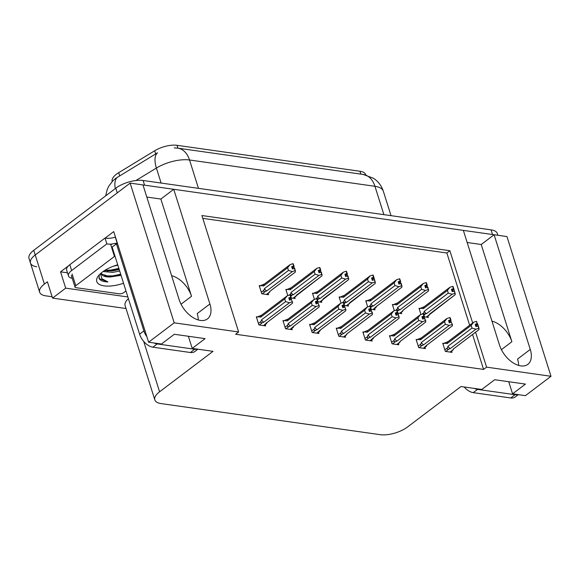 <?xml version="1.0" encoding="UTF-8"?>
<svg xmlns="http://www.w3.org/2000/svg" width="580" height="580" viewBox="0 0 580 580"><rect width="100%" height="100%" fill="white"/><g stroke="black" fill="none" stroke-linecap="round" stroke-linejoin="round"><path stroke-width="0.87" d="M491.971 321.168A21.445 12.76 -127.1 0 1 511.879 341.721L481.226 244.499L494.109 234.748L506.949 236.567L551 376.289L486.584 367.147L475.564 332.209M146.805 197.055L160.863 199.049L191.516 296.271A21.445 12.76 52.9 0 0 171.607 275.717M112.208 181.504L112.194 181.46A18.096 7.475 -17.5 0 1 116.471 174.174A18.096 7.475 -17.5 0 1 118.682 172.68L154.686 150.764A18.096 7.475 -17.5 0 1 177.045 145.319L359.977 171.274A18.096 7.475 -17.5 0 1 365.639 174.609L365.741 174.935M36.758 266.764A20.111 8.309 -17.5 0 1 30.472 263.059A20.111 8.309 -17.5 0 1 35.228 254.961L130.145 183.106L142.984 184.933L179.14 299.613A21.445 12.76 52.9 0 0 192.052 316.934A21.445 12.76 52.9 0 0 207.473 318.899A21.445 12.76 52.9 0 0 209.909 303.978L173.746 189.298L463.348 230.383L499.503 345.071A21.445 12.76 52.9 0 0 512.415 362.384A21.445 12.76 52.9 0 0 527.836 364.356A21.445 12.76 52.9 0 0 530.272 349.435L494.109 234.748M198.28 319.964A21.445 12.76 52.9 0 0 197.193 313.606L209.909 303.978M467.168 242.505L481.226 244.499M160.863 199.049L173.746 189.298M67.505 272.832L60.552 271.846L68.476 265.85M105.168 238.075L113.724 231.594L148.603 342.207L161.436 344.027L174.319 334.276L205.088 338.64L192.205 348.392L213.019 351.342L159.587 391.79A20.111 8.309 162.5 0 0 154.831 399.888A20.111 8.309 162.5 0 0 161.124 403.593L380.241 434.681A20.111 8.309 162.5 0 0 407.551 426.974L460.984 386.526L481.799 389.477L494.682 379.726L525.451 384.09L512.568 393.842L525.4 395.669L551 376.289M127.868 296.967L65.692 288.144L60.552 271.846M128.405 298.671A20.111 8.309 162.5 0 0 125.099 305.573L154.831 399.888M65.692 288.144L52.548 298.098L126.027 308.524M52.12 296.75L45.936 295.873A20.111 8.309 -17.5 0 1 39.643 292.168A20.111 8.309 -17.5 0 1 44.399 284.07L47.408 281.793L52.548 298.098M472.657 322.973L449.87 250.712L201.905 215.535L238.619 331.97L174.196 322.828L148.603 342.207M174.196 322.828L130.145 183.106M508.74 381.72L512.568 393.842M188.377 336.269L192.205 348.392M238.619 331.97L235.611 334.247L483.575 369.424L486.584 367.147M469.648 325.25L446.861 252.989L202.797 218.363M446.861 252.989L449.87 250.712M483.575 369.424L472.555 334.486M257.426 316.955L256.331 316.796L258.905 324.945L265.633 325.902L265.227 324.604M284.055 320.733L282.967 320.573L285.534 328.729L292.262 329.679L291.856 328.389M337.321 328.287L336.233 328.135L338.8 336.284L345.528 337.241L345.122 335.943M363.957 332.064L362.863 331.912L365.436 340.061L372.164 341.018L371.758 339.72M390.587 335.849L389.499 335.689L392.065 343.839L398.793 344.796L398.387 343.498M417.223 339.626L416.128 339.467L418.702 347.623L425.43 348.573L425.024 347.282M310.692 324.51L309.597 324.358L312.171 332.507L318.899 333.464L318.493 332.166M443.852 343.404L442.765 343.251L445.331 351.4L452.059 352.35L451.653 351.06M260.311 285.773L259.224 285.621L261.79 293.77L268.525 294.727L268.112 293.429M291.087 297.924L295.155 298.504L294.749 297.207M286.948 289.55L285.853 289.398L287.803 295.582M344.353 305.486L348.421 306.059L348.014 304.768M340.214 297.112L339.119 296.953L341.069 303.144M370.99 309.263L375.057 309.843L374.644 308.546M366.843 300.889L365.755 300.737L367.705 306.921M397.619 313.04L401.686 313.62L401.28 312.323M393.479 304.667L392.385 304.514L394.335 310.699M317.724 301.709L321.791 302.281L321.378 300.984M313.577 293.335L312.489 293.175L314.44 299.36M424.255 316.818L428.323 317.398L427.909 316.1M420.108 308.444L419.021 308.292L420.971 314.476M530.272 349.435L517.556 359.056A21.445 12.76 -127.1 0 1 518.643 365.414M198.469 188.355L189.53 159.993A23.461 16.175 -81.9 0 0 177.792 148.147L363.211 174.45A23.461 16.175 98.1 0 1 374.948 186.296L189.53 159.993A26.81 11.078 162.5 0 0 156.397 168.055A23.461 10.94 -121.3 0 1 157.513 152.801L115.674 178.372L112.759 180.924L108.75 186.209L107.249 189.334L105.669 195.866M142.999 184.998A20.111 8.309 -17.5 0 1 144.565 185.158L492.522 234.523A20.111 8.309 -17.5 0 1 494.029 234.806M39.643 292.168L30.472 263.059A20.111 8.309 -17.5 0 1 35.228 254.961L117.261 192.864L115.79 188.203A20.111 8.309 -17.5 0 1 143.1 180.496L491.057 229.861A20.111 8.309 -17.5 0 1 497.35 233.573L497.887 235.284M30.472 263.059L29 258.397A20.111 8.309 -17.5 0 1 33.756 250.306L115.79 188.203M419.267 309.082L420.384 308.241L423.393 308.632L447.426 290.435L449.928 287.26L452.697 286.368L453.429 288.695L451.45 289.333L452.19 291.66L454.56 291.08L455.206 294.683L426.271 317.108M429.939 313.816L429.352 314.773M452.842 286.52L453.821 288.753L452.987 286.411M447.426 290.435L448.275 293.11L424.234 311.308L423.53 313.816M423.647 314.07L426.452 313.678L452.125 294.248L454.894 293.357L453.821 288.753M455.293 293.415L454.894 293.357M420.384 308.241L424.248 306.697A4.56 2.712 52.9 0 0 424.139 306.769A4.56 2.712 52.9 0 0 423.393 308.632M452.697 286.368L453.429 288.695M451.979 291.008L453.763 289.659M424.234 311.308A4.56 2.712 52.9 0 0 426.452 313.678M424.139 306.769L449.928 287.26M452.125 294.248L448.275 293.11M451.697 290.101L453.531 288.709M451.74 290.239L453.72 288.738M443.011 344.041L444.128 343.193L447.137 343.585L471.17 325.394L473.664 322.219L476.535 321.342L477.275 323.669L475.194 324.293L475.934 326.62L477.905 325.982L479.036 328.367L477.565 323.712M475.44 325.054L477.275 323.669M476.434 321.327L477.173 323.654M477.463 323.698L475.484 325.199M475.723 325.967L477.507 324.619M444.128 343.193L447.992 341.649A4.56 2.712 52.9 0 0 447.883 341.729A4.56 2.712 52.9 0 0 447.137 343.585M447.883 341.729L473.664 322.219M445.781 351.465L448.862 349.124C447.506 349.537 447.021 349.138 447.412 347.92L444.846 349.863M448.862 349.124L450.196 348.638A4.56 2.712 -127.1 0 1 447.977 346.26L447.412 347.92M450.196 348.638L475.868 329.201L472.011 328.07L447.977 346.26M471.17 325.394L472.011 328.07M475.868 329.201L478.638 328.309M453.488 348.913A4.56 2.712 -127.1 0 1 453.386 348.993A4.56 2.712 -127.1 0 1 453.27 349.073L453.096 349.726L450.007 352.06M453.683 348.769L453.096 349.726M478.863 329.701L453.27 349.073M479.036 328.367L478.95 329.636M392.638 305.305L393.755 304.464L396.763 304.855L420.797 286.658L423.291 283.482L426.061 282.59L426.793 284.918L424.821 285.556L425.553 287.883L427.924 287.303L428.569 290.906L402.897 310.336L402.716 310.996L399.635 313.33M403.303 310.039L402.716 310.996M426.206 282.743L427.192 284.976L426.358 282.634M420.797 286.658L421.638 289.333L397.604 307.531L396.901 310.039M397.01 310.293L399.823 309.901L425.495 290.464L428.265 289.579L427.533 287.245M428.656 289.63L428.265 289.579M393.755 304.464L397.619 302.919A4.56 2.712 52.9 0 0 397.51 302.992A4.56 2.712 52.9 0 0 396.763 304.855M426.061 282.59L426.793 284.918M425.35 287.231L427.126 285.882L427.561 287.252M427.126 285.882L427.192 284.976M397.604 307.531A4.56 2.712 52.9 0 0 399.823 309.901M397.51 302.992L423.291 283.482M425.495 290.464L421.638 289.333M425.06 286.324L426.895 284.932M425.104 286.462L427.09 284.961M366.002 301.527L367.118 300.679L370.127 301.078L394.161 282.88L396.662 279.705L399.432 278.813L400.164 281.14L398.185 281.779L398.924 284.106L401.295 283.526L401.94 287.129L376.268 306.559L373.005 309.546M376.674 306.262L376.087 307.212M399.576 278.965L400.555 281.199L399.721 278.857M394.161 282.88L395.009 285.556L370.968 303.753L370.265 306.262M370.381 306.515L373.186 306.124L398.859 286.687L401.635 285.795L400.896 283.468M402.027 285.853L401.635 285.795M367.118 300.679L370.982 299.135A4.56 2.712 52.9 0 0 370.874 299.215A4.56 2.712 52.9 0 0 370.127 301.078M399.432 278.813L400.164 281.14M398.714 283.453L400.497 282.105L400.925 283.475M400.497 282.105L400.555 281.199M370.968 303.753A4.56 2.712 52.9 0 0 373.186 306.124M370.874 299.215L396.662 279.705M398.859 286.687L395.009 285.556M398.431 282.547L400.265 281.155M398.474 282.685L400.454 281.184M339.373 297.75L340.489 296.902L343.498 297.293L367.531 279.103L370.025 275.928L372.795 275.036L373.527 277.363L371.555 277.994L372.287 280.329L374.658 279.748L375.303 283.344L346.369 305.769M350.037 302.477L349.457 303.434M372.94 275.188L373.926 277.421L373.092 275.072M367.531 279.103L368.373 281.779L344.339 299.969L343.635 302.485M343.744 302.738L346.557 302.347L372.229 282.91L374.999 282.018L373.926 277.421M375.39 282.076L374.999 282.018M340.489 296.902L344.353 295.358A4.56 2.712 52.9 0 0 344.244 295.438A4.56 2.712 52.9 0 0 343.498 297.293M372.795 275.036L373.527 277.363M372.084 279.669L373.861 278.327M344.339 299.969A4.56 2.712 52.9 0 0 346.557 302.347M344.244 295.438L370.025 275.928M372.229 282.91L368.373 281.779M371.795 278.762L373.629 277.378M371.838 278.907L373.825 277.407M416.382 340.264L417.491 339.416L420.5 339.808L444.541 321.617L447.035 318.435L449.906 317.564L450.638 319.892L448.565 320.508L449.297 322.842L451.276 322.204L452.4 324.59L451.276 322.204M448.804 321.276L450.638 319.892M449.804 317.55L450.537 319.877M450.834 319.913L450.095 317.586L450.935 319.928L448.848 321.421M449.094 322.183L450.87 320.841L450.935 319.928M417.491 339.416L421.363 337.872A4.56 2.712 52.9 0 0 421.247 337.951A4.56 2.712 52.9 0 0 420.5 339.808M421.247 337.951L447.035 318.435M419.144 347.681L422.233 345.346C420.877 345.76 420.391 345.354 420.775 344.143L418.216 346.086M422.233 345.346L423.567 344.861A4.56 2.712 -127.1 0 1 421.348 342.483L420.775 344.143M423.567 344.861L449.239 325.423L445.382 324.293L421.348 342.483M444.541 321.617L445.382 324.293M449.239 325.423L452.009 324.532M426.858 345.129A4.56 2.712 -127.1 0 1 426.75 345.216A4.56 2.712 -127.1 0 1 426.641 345.296L423.378 348.283M427.047 344.991L426.459 345.948M452.233 325.924L426.641 345.296M452.4 324.59L452.313 325.858M450.87 320.841L451.305 322.212M389.745 336.48L390.862 335.639L393.871 336.03L417.904 317.84L420.399 314.657L423.27 313.78L424.009 316.114L421.928 316.731L422.668 319.058L424.64 318.427L425.372 320.755L425.771 320.812L424.64 318.427M422.175 317.499L424.009 316.114M423.175 313.765L423.908 316.1M424.197 316.136L423.465 313.809L424.299 316.151L422.218 317.637M422.458 318.406L424.241 317.057L424.299 316.151M390.862 335.639L394.726 334.094A4.56 2.712 52.9 0 0 394.617 334.174A4.56 2.712 52.9 0 0 393.871 336.03M394.617 334.174L420.399 314.657M392.515 343.904L395.596 341.569C394.24 341.982 393.755 341.576 394.146 340.366L391.58 342.301M395.596 341.569L396.93 341.076A4.56 2.712 -127.1 0 1 394.712 338.705L394.146 340.366M396.93 341.076L422.602 321.646L418.745 320.515L394.712 338.705M417.904 317.84L418.745 320.515M422.602 321.646L425.372 320.755M400.222 341.352A4.56 2.712 -127.1 0 1 400.12 341.439A4.56 2.712 -127.1 0 1 400.004 341.519L399.83 342.171L396.742 344.505M400.417 341.214L399.83 342.171M425.597 322.146L400.004 341.519M425.771 320.812L425.684 322.081M424.241 317.057L424.669 318.427M363.116 332.702L364.233 331.861L367.234 332.253L391.275 314.055L393.769 310.88L396.64 310.003L397.373 312.33L395.299 312.954L396.031 315.281L398.01 314.65L399.134 317.028L397.67 312.373M395.538 313.722L397.373 312.33M396.539 309.988L397.271 312.315M397.568 312.359L395.582 313.86M395.828 314.628L397.604 313.28M364.233 331.861L368.097 330.317A4.56 2.712 52.9 0 0 367.981 330.39A4.56 2.712 52.9 0 0 367.234 332.253M367.981 330.39L393.769 310.88M365.879 340.126L368.967 337.792C367.611 338.198 367.125 337.799 367.51 336.589L364.95 338.524M368.967 337.792L370.301 337.299A4.56 2.712 -127.1 0 1 368.082 334.928L367.51 336.589M370.301 337.299L395.973 317.869L392.116 316.731L368.082 334.928M391.275 314.055L392.116 316.731M395.973 317.869L398.743 316.977M373.592 337.575A4.56 2.712 -127.1 0 1 373.484 337.661A4.56 2.712 -127.1 0 1 373.375 337.741L370.113 340.728M373.781 337.437L373.194 338.394M398.967 318.369L373.375 337.741M399.134 317.028L399.047 318.304M336.48 328.925L337.596 328.077L340.605 328.476L364.639 310.278L367.14 307.103L370.004 306.226L370.743 308.553L368.662 309.176L369.402 311.504L371.374 310.865L372.106 313.2L372.505 313.251L371.374 310.865M368.909 309.945L370.743 308.553M369.91 306.211L370.642 308.538M370.932 308.582L370.2 306.255L371.033 308.596L368.952 310.082M369.192 310.851L370.975 309.502L371.033 308.596M337.596 328.077L341.461 326.54A4.56 2.712 52.9 0 0 341.352 326.613A4.56 2.712 52.9 0 0 340.605 328.476M341.352 326.613L367.14 307.103M339.249 336.349L342.33 334.015C340.975 334.421 340.489 334.022 340.88 332.804L338.314 334.747M342.33 334.015L343.664 333.522A4.56 2.712 -127.1 0 1 341.446 331.151L340.88 332.804M343.664 333.522L369.337 314.084L365.48 312.954L341.446 331.151M364.639 310.278L365.48 312.954M369.337 314.084L372.106 313.2M346.956 333.797A4.56 2.712 -127.1 0 1 346.854 333.884A4.56 2.712 -127.1 0 1 346.746 333.957L346.564 334.617L343.476 336.951M347.152 333.66L346.564 334.617M372.331 314.585L346.746 333.957M372.505 313.251L372.418 314.527M370.975 309.502L371.403 310.873M117.609 243.919A13.405 7.975 -127.1 0 1 116.435 243.839L112.143 247.087L139.599 334.181A13.405 7.975 52.9 0 0 152.888 347.188L190.385 352.51A13.405 7.975 52.9 0 0 194.807 351.552L197.911 349.204M116.435 243.839L143.898 330.926A13.405 7.975 52.9 0 0 146.878 336.733M154.128 342.99A13.405 7.975 52.9 0 0 157.18 343.933L194.677 349.254A13.405 7.975 52.9 0 0 197.396 349.131M69.81 264.705A13.405 5.539 162.5 0 0 66.642 270.099L68.476 275.921A13.405 5.539 -17.5 0 1 71.652 270.526L106.872 243.868L105.031 238.046L69.81 264.705L71.652 270.526M72.232 278.327A13.405 5.539 -17.5 0 1 68.476 275.921M115.449 237.075L115.304 237.184A13.405 5.539 -17.5 0 1 105.031 238.046M115.304 237.184L117.138 243.005A13.405 5.539 -17.5 0 1 115.188 243.506M112.266 243.999A13.405 5.539 -17.5 0 1 106.872 243.868M464.167 386.976A13.405 7.975 52.9 0 0 473.251 392.638L510.748 397.96A13.405 7.975 52.9 0 0 515.163 397.003L518.274 394.654M474.491 388.44A13.405 7.975 52.9 0 0 477.543 389.39L515.04 394.704A13.405 7.975 52.9 0 0 517.759 394.581M123.54 283.243A23.461 9.693 -17.5 0 1 102.073 285.469A23.461 9.693 -17.5 0 1 97.882 276.58A23.461 9.693 -17.5 0 1 102.319 272.1A23.461 9.693 -17.5 0 1 117.725 264.799M104.429 270.635L112.244 270.933L119.219 269.54M103.095 271.534L112.709 272.39L119.676 270.99M113.491 266.191L117.841 265.169M101.225 273.252L101.754 274.079L110.512 276.928L121.039 275.312M101.203 272.999A16.755 6.924 162.5 0 0 101.326 273.709A16.755 6.924 162.5 0 0 110.671 276.935M125.969 290.935L123.852 292.53A3.349 1.385 -17.5 0 1 119.306 293.813L76.038 287.68A3.349 1.385 -17.5 0 1 74.987 287.056A3.349 1.385 -17.5 0 1 75.784 285.708L114.434 256.447A3.349 1.385 -17.5 0 1 114.978 256.092M114.434 256.447L110.766 244.804A3.349 1.385 -17.5 0 1 115.319 243.52L115.616 244.456M99.216 274.891L99.216 278.726C100.528 280.727 103.443 281.786 107.96 281.916L101.899 278.748L100.55 273.564M107.583 271.07L119.096 269.135M109.417 276.892L120.93 274.956M104.937 270.316L110.729 270.091L118.864 268.41M104.509 275.921L112.563 275.913L120.698 274.231M98.904 277.842L99.477 278.69L107.96 281.916M312.736 293.966L313.852 293.125L316.861 293.516L340.895 275.326L343.396 272.143L346.166 271.251L346.898 273.586L344.926 274.217L345.658 276.551L348.029 275.971L348.674 279.567L319.739 301.992M323.408 298.7L322.821 299.657M346.311 271.411L347.289 273.637L346.456 271.295M340.895 275.326L341.743 278.001L317.702 296.192L317.006 298.707M317.115 298.961L319.921 298.57L345.6 279.132L348.37 278.24L347.63 275.913M348.761 278.298L348.37 278.24M313.852 293.125L317.724 291.58A4.56 2.712 52.9 0 0 317.608 291.66A4.56 2.712 52.9 0 0 316.861 293.516M346.166 271.251L346.898 273.586M345.448 275.892L347.231 274.543L347.659 275.913M347.231 274.543L347.289 273.637M317.702 296.192A4.56 2.712 52.9 0 0 319.921 298.57M317.608 291.66L343.396 272.143M345.6 279.132L341.743 278.001M345.165 274.985L347 273.601M345.209 275.123L347.188 273.622M286.107 290.188L287.223 289.348L290.232 289.739L314.266 271.541L316.76 268.366L319.529 267.474L320.269 269.801L318.289 270.439L319.022 272.767L321.392 272.187L322.038 275.79L293.103 298.214M296.779 294.923L296.192 295.88M319.674 267.626L320.66 269.86L319.826 267.518M314.266 271.541L315.107 274.217L291.073 292.414L290.37 294.93M290.478 295.176L293.291 294.785L318.964 275.355L321.733 274.463L321.001 272.136M322.125 274.521L321.733 274.463M287.223 289.348L291.087 287.803A4.56 2.712 52.9 0 0 290.979 287.876A4.56 2.712 52.9 0 0 290.232 289.739M319.529 267.474L320.269 269.801M318.819 272.114L320.595 270.766L321.03 272.136M320.595 270.766L320.66 269.86M291.073 292.414A4.56 2.712 52.9 0 0 293.291 294.785M290.979 287.876L316.76 268.366M318.964 275.355L315.107 274.217M318.529 271.208L320.363 269.816M318.572 271.346L320.559 269.845M259.47 286.411L260.587 285.57L263.595 285.962L287.629 267.764L290.13 264.589L292.9 263.697L293.632 266.024L291.66 266.662L292.392 268.989L294.763 268.41L295.409 272.013L269.736 291.443L269.555 292.102L266.474 294.437M270.142 291.145L269.555 292.102M293.045 263.849L294.024 266.082L293.19 263.74M287.629 267.764L288.477 270.439L264.437 288.637L263.871 290.297C263.487 291.508 263.973 291.907 265.328 291.501L266.655 291.008L292.334 271.578L295.104 270.686L294.364 268.351M295.495 270.737L295.104 270.686M260.587 285.57L264.458 284.026A4.56 2.712 52.9 0 0 264.342 284.099A4.56 2.712 52.9 0 0 263.595 285.962M292.9 263.697L293.632 266.024M292.182 268.337L293.966 266.988L294.394 268.359M293.966 266.988L294.024 266.082M264.437 288.637A4.56 2.712 52.9 0 0 266.655 291.008M264.342 284.099L290.13 264.589M292.334 271.578L288.477 270.439M291.899 267.431L293.734 266.039M291.943 267.568L293.922 266.068M309.851 325.148L310.967 324.3L313.969 324.699L338.01 306.501L340.504 303.325L343.375 302.448L344.107 304.775L342.033 305.399L342.765 307.726L344.745 307.088L345.868 309.474L344.745 307.088M342.272 306.168L344.107 304.775M343.273 302.434L344.005 304.761M344.302 304.805L343.563 302.477L344.404 304.819L342.316 306.305M342.562 307.074L344.339 305.725L344.404 304.819M310.967 324.3L314.831 322.755A4.56 2.712 52.9 0 0 314.715 322.835A4.56 2.712 52.9 0 0 313.969 324.699M314.715 322.835L340.504 303.325M312.613 332.572L315.701 330.238C314.345 330.644 313.86 330.245 314.244 329.027L311.685 330.97M315.701 330.238L317.035 329.744A4.56 2.712 -127.1 0 1 314.817 327.374L314.244 329.027M317.035 329.744L342.707 310.307L338.851 309.176L314.817 327.374M338.01 306.501L338.851 309.176M342.707 310.307L345.477 309.415M320.327 330.02A4.56 2.712 -127.1 0 1 320.218 330.107A4.56 2.712 -127.1 0 1 320.109 330.18L316.847 333.166M320.515 329.882L319.928 330.832M345.702 310.808L320.109 330.18M345.868 309.474L345.781 310.742M344.339 305.725L344.774 307.095M283.214 321.371L284.33 320.522L287.339 320.914L311.373 302.724L313.874 299.548L316.738 298.671L317.477 300.998L315.397 301.614L316.136 303.949L318.108 303.311L319.239 305.696L318.108 303.311M315.643 302.383L317.477 300.998M316.644 298.656L317.376 300.984M317.666 301.027L316.934 298.693L317.767 301.042L315.687 302.528M315.926 303.289L317.709 301.948L317.767 301.042M284.33 320.522L288.195 318.978A4.56 2.712 52.9 0 0 288.086 319.058A4.56 2.712 52.9 0 0 287.339 320.914M288.086 319.058L313.874 299.548M285.983 328.787L289.065 326.453C287.709 326.866 287.231 326.46 287.615 325.25L285.048 327.192M289.065 326.453L290.399 325.967A4.56 2.712 -127.1 0 1 288.18 323.589L287.615 325.25M290.399 325.967L316.071 306.53L312.214 305.399L288.18 323.589M311.373 302.724L312.214 305.399M316.071 306.53L318.84 305.638M293.69 326.236A4.56 2.712 -127.1 0 1 293.589 326.322A4.56 2.712 -127.1 0 1 293.48 326.402L290.21 329.389M293.886 326.098L293.299 327.055M319.065 307.03L293.48 326.402M319.239 305.696L319.152 306.965M317.709 301.948L318.137 303.318M256.585 317.586L257.701 316.745L260.703 317.137L284.744 298.946L287.238 295.764L290.109 294.887L290.841 297.221L288.767 297.837L289.5 300.164L291.479 299.534L292.211 301.861L291.479 299.534M289.007 298.606L290.841 297.221M290.007 294.872L290.739 297.207M291.037 297.243L290.305 294.915L291.138 297.257L289.05 298.743M289.297 299.512L291.073 298.163L291.138 297.257M257.701 316.745L261.565 315.201A4.56 2.712 52.9 0 0 261.457 315.281A4.56 2.712 52.9 0 0 260.703 317.137M261.457 315.281L287.238 295.764M259.347 325.01L262.435 322.676C261.08 323.089 260.594 322.683 260.978 321.472L258.419 323.408M262.435 322.676L263.769 322.19A4.56 2.712 -127.1 0 1 261.551 319.812L260.978 321.472M263.769 322.19L289.442 302.753L285.585 301.622L261.551 319.812M284.744 298.946L285.585 301.622M289.442 302.753L292.211 301.861M267.061 322.458A4.56 2.712 -127.1 0 1 266.952 322.545A4.56 2.712 -127.1 0 1 266.844 322.625L263.581 325.612M267.25 322.32L266.662 323.277M292.436 303.253L266.844 322.625M292.603 301.919L292.516 303.188M291.073 298.163L291.508 299.534M511.879 341.721L501.396 349.66M191.516 296.271L181.032 304.21M118.682 172.68L119.683 175.849M44.399 284.07L33.756 250.306M159.587 391.79L143.702 341.41M359.977 171.274L360.869 174.116M154.686 150.764L155.679 153.932M177.045 145.319L177.944 148.168M115.297 188.58A23.461 10.94 -121.3 0 1 117.45 177.183M363.211 174.45L373.513 178.299C378.262 181.46 381.538 185.774 383.337 191.24A26.81 11.078 162.5 0 0 374.948 186.296L383.887 214.658M161.124 183.055L156.397 168.055L135.894 180.532M143.1 180.496L144.565 185.158M491.057 229.861L492.522 234.523M423.951 315.056L425.118 314.171M423.668 312.968L422.189 314.084M397.322 311.279L398.489 310.394M397.032 309.191L395.56 310.307M370.685 307.494L371.852 306.617M370.402 305.406L368.923 306.53M344.056 303.717L345.223 302.832M343.766 301.629L342.294 302.745M157.18 343.933L152.888 347.188M190.385 352.51L194.677 349.254M143.898 330.926L139.599 334.181M477.543 389.39L473.251 392.638M510.748 397.96L515.04 394.704M75.784 285.708L72.108 274.064M317.419 299.94L318.594 299.055M317.137 297.852L315.658 298.968M290.79 296.162L291.957 295.278M290.5 294.075L289.029 295.191M262.24 293.835L265.328 291.501M263.871 290.297L261.312 292.233M177.792 148.147L174.254 147.878M383.337 191.24L391.043 215.673M429.272 315.07L426.532 317.144M429.642 314.041L455.162 294.72M453.386 348.993L478.906 329.679M453.016 350.03L450.276 352.103M402.643 311.293L399.903 313.367M403.013 310.264L428.533 290.942M376.007 307.516L373.266 309.589M376.376 306.486L401.897 287.165M349.377 303.731L346.637 305.805M349.747 302.702L375.267 283.388M426.75 345.216L452.277 325.895M426.38 346.245L423.647 348.319M400.12 341.439L425.64 322.118M399.75 342.468L397.01 344.542M373.484 337.661L399.011 318.34M373.114 338.691L370.381 340.764M346.854 333.884L372.375 314.563M346.485 334.914L343.744 336.987M74.987 287.056L71.318 275.413M322.741 299.954L320 302.028M323.111 298.925L348.631 279.603M296.112 296.177L293.371 298.25M296.481 295.147L322.001 275.826M269.475 292.4L266.735 294.473M269.845 291.37L295.365 272.049M320.218 330.107L345.745 310.786M319.848 331.137L317.115 333.21M293.589 326.322L319.109 307.008M293.219 327.352L290.478 329.425M266.952 322.545L292.48 303.224M266.582 323.575L263.849 325.648"/></g></svg>
